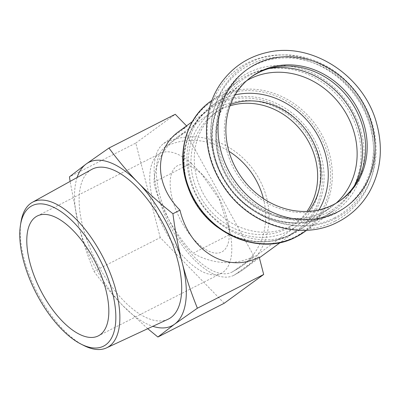 <?xml version="1.0" encoding="UTF-8"?>
<svg xmlns="http://www.w3.org/2000/svg" width="400" height="400" viewBox="0 0 400 400"><rect width="100%" height="100%" fill="white"/><g stroke="black" fill="none" stroke-linecap="round" stroke-linejoin="round"><path stroke-width="0.3" stroke-dasharray="2 1.5" d="M212.435 111.525A71.085 63.055 -126.1 0 1 305.27 131.805A71.085 63.055 -126.1 0 1 296.21 226.395A71.085 63.055 -126.1 0 1 288.605 231.06A71.085 63.055 -126.1 0 1 200.545 201.96A71.085 63.055 -126.1 0 1 212.435 111.525L177.835 136.765A71.085 63.055 53.9 0 1 185.44 132.095L254.005 256.3A71.085 63.055 53.9 0 1 193.095 253.235L230.38 234.26L229.87 231.665L219.255 199.185L200.99 173.165L191.175 163.24L153.895 182.22C157.655 202.805 176.195 236.385 193.095 253.235M177.835 136.765A71.085 63.055 53.9 0 0 153.895 182.22M228.27 223.865A48.485 22.165 -117 0 0 228.015 222.565A48.485 22.165 -117 0 0 217.815 195.585A48.485 22.165 -117 0 0 205.225 177.79A48.485 22.165 -117 0 0 170.185 182.025A48.485 22.165 -117 0 0 203.07 247.775A48.485 22.165 -117 0 0 228.27 223.865M191.175 163.24A67.265 30.745 -117 0 0 160.27 153.385A67.265 30.745 -117 0 0 165.69 231.635A67.265 30.745 -117 0 0 221.3 273.28A67.265 30.745 -117 0 0 230.38 234.26M185.44 132.095L165.445 146.675A71.085 63.055 -126.1 0 1 228.895 151.265M263.405 198.58A71.085 63.055 -126.1 0 1 241.615 266.215L241.615 266.215A71.085 63.055 -126.1 0 1 234.01 270.88L254.005 256.3M165.445 146.675A71.085 32.495 -117 0 0 171.97 225.83A71.085 32.495 -117 0 0 231.975 272.13A71.085 32.495 -117 0 0 234.01 270.88M319 209.86A76.165 67.56 -126.1 0 1 302.485 228.105A76.165 67.56 -126.1 0 1 294.335 233.105A76.165 67.56 -126.1 0 1 199.985 201.925A76.165 67.56 -126.1 0 1 212.725 105.03A76.165 67.56 -126.1 0 1 235.145 94.88M230.54 104.37A68.265 60.555 53.9 0 0 217.38 111.415A68.265 60.555 53.9 0 0 203.495 194.11A68.265 60.555 53.9 0 0 297.83 221.72A68.265 60.555 53.9 0 0 308.555 211.345M229.99 105.835A68.265 60.555 53.9 0 0 214.1 113.805A68.265 60.555 53.9 0 0 200.215 196.505A68.265 60.555 53.9 0 0 294.55 224.115A68.265 60.555 53.9 0 0 306.995 211.42M77.11 177.52A91.68 41.905 -117 0 0 78.69 225.62L70.09 181.405M147.735 328.7L122.9 305.71C113 295.575 103.345 284.115 93.935 271.33C87.53 255.46 82.445 240.22 78.69 225.62A91.68 41.905 -117 0 0 122.9 305.71A91.68 41.905 -117 0 0 152.85 326.32M224.195 303.27L160.235 237.58L93.935 271.33M160.235 237.58L135.77 143.09L69.465 176.84M135.77 143.09L175.26 114.285M186.545 125.875L187.07 126.415L179.23 131.205M20.97 222.045A81.7 37.345 -117 0 0 39.565 297.02A81.7 37.345 -117 0 0 83.82 345.51M168 319.265A84.08 38.435 63 0 1 99.045 266.94A84.08 38.435 63 0 1 91.725 169.42M259.17 257.02L235.775 274.08A74.75 34.17 63 0 1 233.635 275.395A74.75 34.17 63 0 1 170.54 226.71A74.75 34.17 63 0 1 163.68 143.475L187.07 126.415M163.68 143.475A74.75 66.305 -126.1 0 1 256.28 174.075A74.75 66.305 -126.1 0 1 243.775 269.175L243.775 269.175A74.75 66.305 -126.1 0 1 235.775 274.08M340.625 200.275A76.165 67.56 -126.1 0 1 339.84 200.86A76.165 67.56 -126.1 0 1 331.69 205.86A76.165 67.56 -126.1 0 1 237.34 174.68A76.165 67.56 -126.1 0 1 250.08 77.785A76.165 67.56 -126.1 0 1 250.875 77.215M290.435 235.145A75.505 66.975 -126.1 0 1 183.985 162.58A75.505 66.975 -126.1 0 1 287.645 109.815A75.505 66.975 -126.1 0 1 290.435 235.145M217.645 227.285A74.75 66.305 53.9 0 0 289.02 235.25A74.75 66.305 53.9 0 0 297.02 230.34A74.75 66.305 53.9 0 0 306.54 130.875A74.75 66.305 53.9 0 0 208.925 109.555A74.75 66.305 53.9 0 0 187.58 186.06M295.1 236.805A79.64 70.645 53.9 0 0 292.16 104.62A79.64 70.645 53.9 0 0 182.82 160.275A79.64 70.645 53.9 0 0 295.1 236.805M210.37 101.51A80.395 71.315 -126.1 0 1 315.36 124.445A80.395 71.315 -126.1 0 1 305.12 231.42M325.24 215.75A80.395 71.315 -126.1 0 1 225.645 182.84A80.395 71.315 -126.1 0 1 239.095 80.56A80.395 71.315 -126.1 0 1 344.085 103.495A80.395 71.315 -126.1 0 1 333.84 210.47A80.395 71.315 -126.1 0 1 325.24 215.75M334.85 221.26A90.61 80.375 -126.1 0 1 207.105 134.185A90.61 80.375 -126.1 0 1 331.5 70.86A90.61 80.375 -126.1 0 1 334.85 221.26M327.525 216.11A82.05 72.78 -126.1 0 1 211.85 137.26A82.05 72.78 -126.1 0 1 324.495 79.925A82.05 72.78 -126.1 0 1 327.525 216.11M336.195 203.12A76.165 67.56 -126.1 0 1 331.35 207.055A76.165 67.56 -126.1 0 1 323.2 212.055A76.165 67.56 -126.1 0 1 228.845 180.875A76.165 67.56 -126.1 0 1 241.59 83.98A76.165 67.56 -126.1 0 1 246.815 80.57M354.34 185.805A79.055 70.125 -126.1 0 1 327.2 212.68A79.055 70.125 -126.1 0 1 221.89 166.03A79.055 70.125 -126.1 0 1 268.845 68.585M334.52 217.83A87.62 77.72 -126.1 0 1 210.995 133.63A87.62 77.72 -126.1 0 1 331.285 72.4A87.62 77.72 -126.1 0 1 334.52 217.83M335.775 213.25A84.625 75.065 -126.1 0 1 216.465 131.925A84.625 75.065 -126.1 0 1 332.645 72.785A84.625 75.065 -126.1 0 1 335.775 213.25M228.015 222.565L229.87 231.665M200.99 173.165L205.225 177.79M296.21 226.395L241.615 266.215L231.975 272.13M221.3 273.28L98.32 335.875M37.295 215.985L160.27 153.385M294.55 224.115L297.83 221.72M214.1 113.805L217.38 111.415M233.64 275.395A74.75 74.75 0 0 0 243.775 269.175L259.37 257.8M192.29 121.685L208.925 109.555C180.46 128.985 175.515 175.89 199.36 207.88C220.12 238.175 261.185 250.325 289.18 235.15L297.02 230.34L280.385 242.47M306.72 230.255L333.84 210.47L325.4 215.65C288.865 236.12 233.09 210.655 217.715 165.57C205.375 133.815 214.695 97.7 239.095 80.56L211.97 100.345M302.485 228.105L331.35 207.055L323.48 211.88C294.035 228.04 249.615 213.455 229.36 179.605C208.045 146.98 214.36 102.63 241.59 83.98L212.725 105.03M336.115 218.175C300.925 237.155 250.57 221.005 226.795 183.585C192.67 136.015 215.67 65.25 268.775 56.415C291.39 52.115 313.03 56.85 333.7 70.61C352.89 84.14 365.845 102.14 372.57 124.615C379.045 148.58 376.625 170.58 365.31 190.615C358.145 202.65 348.415 211.84 336.115 218.175M251.66 76.635L250.08 77.785M341.42 199.705L339.84 200.86"/><path stroke-width="0.6" d="M228.895 151.265A71.085 63.055 -126.1 0 1 263.405 198.58M42.715 294.23A67.265 30.745 63 0 1 37.295 215.985A67.265 30.745 63 0 1 95.21 261.98A67.265 30.745 63 0 1 98.32 335.875A67.265 30.745 63 0 1 42.715 294.23M235.145 94.88A76.165 67.56 -126.1 0 1 312.19 126.76A76.165 67.56 -126.1 0 1 319 209.86M308.555 211.345A68.265 60.555 53.9 0 0 306.53 130.885A68.265 60.555 53.9 0 0 230.54 104.37M306.995 211.42A68.265 60.555 53.9 0 0 303.25 133.28A68.265 60.555 53.9 0 0 229.99 105.835M70.09 181.405L69.465 176.84L86.2 163.97L108.96 148.035C118.37 160.82 128.025 172.28 137.925 182.415A91.68 41.905 -117 0 0 86.2 163.97A91.68 41.905 -117 0 0 77.11 177.52M172.915 213.725C175.265 231.665 178.34 247.925 182.14 262.505A91.68 41.905 -117 0 0 137.925 182.415C147.78 192.57 159.445 203.01 172.915 213.725L179.97 210.135C189.97 251.66 227.72 274.005 259.17 257.02L263.685 274.47L197.385 308.22L174.625 324.155A91.68 41.905 -117 0 0 182.14 262.505C185.895 277.11 190.975 292.35 197.385 308.22M152.85 326.32A91.68 41.905 -117 0 0 174.625 324.155L157.895 337.02L147.735 328.7M263.685 274.47L224.195 303.27L157.895 337.02M186.545 125.875L175.26 114.285L108.96 148.035M192.29 121.685L179.23 131.205C153.96 148.91 154.29 184.48 179.97 210.135M81.095 344.13L83.82 345.51A81.7 37.345 -117 0 0 106.565 347.865A81.7 37.345 -117 0 0 103.325 257.85A81.7 37.345 -117 0 0 32.45 202.265A81.7 37.345 -117 0 0 20.97 222.045L20.485 225.06A78.795 36.015 63 0 1 68.855 217.775A78.795 36.015 63 0 1 115.445 309.305A78.795 36.015 63 0 1 81.095 344.13A78.795 36.015 63 0 1 38.415 297.37A78.795 36.015 63 0 1 20.485 225.06M32.45 202.265L91.725 169.42A84.08 38.435 63 0 1 164.665 226.625A84.08 38.435 63 0 1 168 319.265L106.565 347.865M250.875 77.215A76.165 67.56 -126.1 0 1 349.545 99.51A76.165 67.56 -126.1 0 1 340.625 200.275M333.27 204.71A76.165 67.56 -126.1 0 1 238.92 173.53A76.165 67.56 -126.1 0 1 251.66 76.635A76.165 67.56 -126.1 0 1 351.125 98.36A76.165 67.56 -126.1 0 1 341.42 199.705A76.165 67.56 -126.1 0 1 333.27 204.71M187.58 186.06A74.75 66.305 53.9 0 0 217.645 227.285M296.515 236.7A80.395 71.315 -126.1 0 1 196.925 203.79A80.395 71.315 -126.1 0 1 210.37 101.51C184.985 119.39 175.75 156.44 188.315 188.065C203.73 232.335 258.74 257.53 296.355 236.8L305.12 231.42A80.395 71.315 -126.1 0 1 296.515 236.7M337.35 212.1A84.625 75.065 -126.1 0 1 218.045 130.775A84.625 75.065 -126.1 0 1 334.225 71.635A84.625 75.065 -126.1 0 1 337.35 212.1M246.815 80.57A76.165 67.56 -126.1 0 1 341.055 105.705A76.165 67.56 -126.1 0 1 336.195 203.12M268.845 68.585A79.055 70.125 -126.1 0 1 345.73 102.295A79.055 70.125 -126.1 0 1 354.34 185.805M280.385 242.47L259.37 257.8M211.97 100.345L210.37 101.51M306.72 230.255L305.12 231.42M338.035 221.945C300.825 241.965 248.085 224.995 223.27 185.925C200.92 153.22 200.765 107.985 223.53 79.78C234.995 65.39 249.79 56.22 267.91 52.27C312.45 41.77 364.3 76.095 376.64 123.455C383.43 148.53 380.87 171.63 368.955 192.76C361.375 205.5 351.065 215.23 338.035 221.945"/></g></svg>
